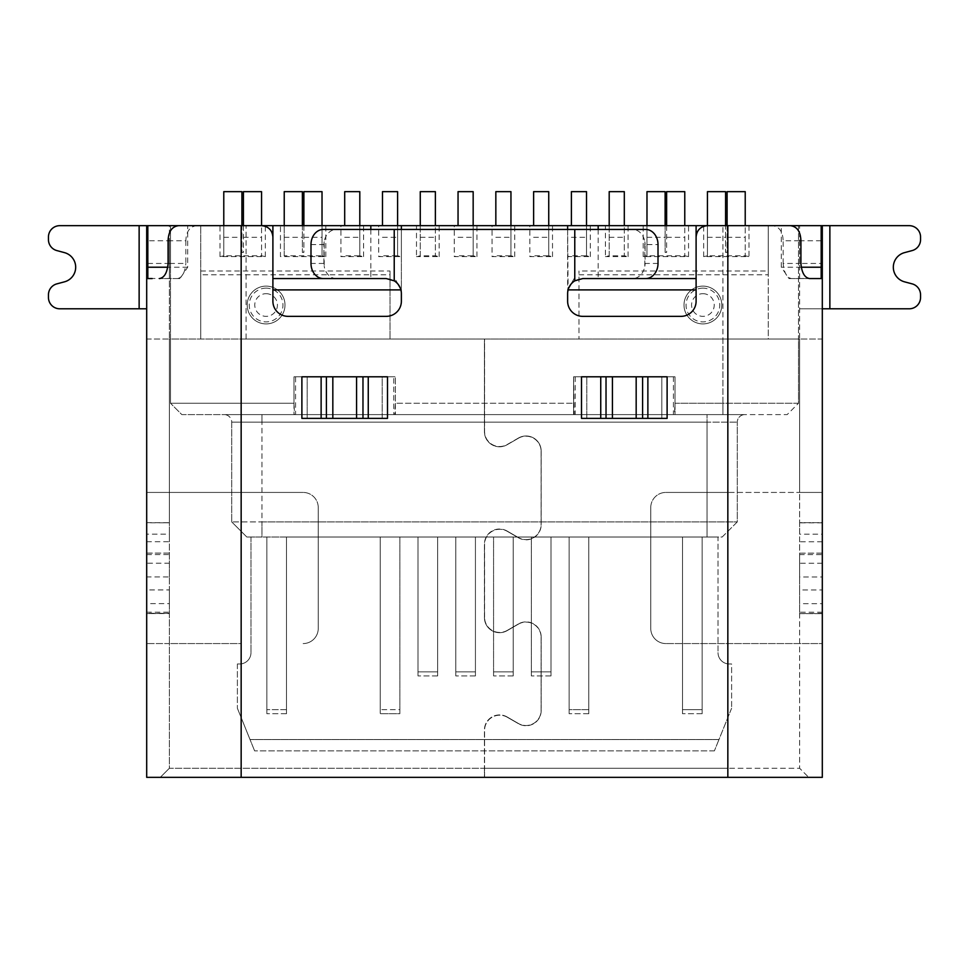<?xml version="1.0" encoding="UTF-8"?>
<svg xmlns="http://www.w3.org/2000/svg" width="969" height="969" viewBox="0 0 969 969"><rect width="100%" height="100%" fill="white"/><g stroke="black" fill="none" stroke-linecap="round" stroke-linejoin="round"><path stroke-width="0.73" stroke-dasharray="4.84 3.63" d="M266.1 293.68A11.337 11.337 0 0 1 275.911 310.686A11.337 11.337 0 0 1 256.276 310.686A11.337 11.337 0 0 1 266.1 293.68M702.9 293.68A11.337 11.337 0 0 1 712.724 310.686A11.337 11.337 0 0 1 693.089 310.686A11.337 11.337 0 0 1 702.9 293.68M284.995 305.017A18.895 18.895 0 0 1 266.1 323.912A18.895 18.895 0 0 1 247.204 305.017A18.895 18.895 0 0 1 266.1 286.121A18.895 18.895 0 0 1 284.995 305.017A18.895 18.895 0 0 0 266.1 286.121A18.895 18.895 0 0 0 247.204 305.017A18.895 18.895 0 0 0 266.1 323.912A18.895 18.895 0 0 0 284.995 305.017M721.796 305.017A18.895 18.895 0 0 1 702.9 323.912A18.895 18.895 0 0 1 684.005 305.017A18.895 18.895 0 0 1 702.9 286.121A18.895 18.895 0 0 1 721.796 305.017A18.895 18.895 0 0 0 702.9 286.121A18.895 18.895 0 0 0 684.005 305.017A18.895 18.895 0 0 0 702.9 323.912A18.895 18.895 0 0 0 721.796 305.017M356.568 376.808L356.568 418.378L356.568 376.808L356.568 418.378L301.892 418.378L301.892 376.808L387.491 376.808L387.491 418.378L301.892 418.378L326.408 418.378L301.892 418.378L307.185 418.378L307.185 376.808L307.185 418.378L382.198 418.378L382.198 376.808L301.892 376.808L395.4 376.808L393.814 376.808L393.814 414.599L394.807 414.599L395.4 403.261L573.6 403.261L395.4 403.261L395.4 376.808L395.4 414.599L722.935 414.599L674.424 414.599L675.018 403.261L798.504 403.261L798.504 267.226L821.167 267.226L821.167 278.563L791.54 278.563L809.551 278.563M326.408 376.808L332.827 376.808L321.127 376.808L326.408 376.808L326.408 418.378M636.173 376.808L636.173 418.378L636.173 376.808L636.173 418.378L642.592 418.378L586.802 418.378L586.802 376.808L586.802 418.378L581.509 418.378L612.432 418.378L581.509 418.378L581.509 376.808L667.108 376.808L581.509 376.808L667.108 376.808L636.173 376.808L667.108 376.808L667.108 418.378L581.509 418.378L667.108 418.378L661.815 418.378L661.815 376.808L582.224 376.808L675.018 376.808L675.018 403.261L722.935 403.261L722.935 339.029L170.496 339.029L390.035 339.029L390.035 271.005L390.035 339.029L484.427 339.029L484.427 431.665A15.116 15.116 0 0 0 507.102 444.759A15.116 15.116 0 0 1 484.427 431.665L484.427 339.029L578.965 339.029L578.965 271.005L578.965 339.029L768.272 339.029L768.272 271.005L578.965 271.005M606.025 376.808L612.432 376.808L600.744 376.808L606.025 376.808L606.025 418.378M147.833 263.447L169.369 263.447L169.369 278.478L147.833 278.478L147.833 267.226L170.496 267.226L170.496 403.261L293.982 403.261L293.982 376.808L293.982 403.261L294.576 414.599L295.569 414.599L295.569 376.808L293.982 376.808L301.892 376.808L301.892 418.378L387.491 418.378L368.256 418.378L387.491 418.378L382.198 418.378L382.198 376.808L386.776 376.808L301.892 376.808L386.776 376.808M507.247 717.217A15.116 15.116 0 0 0 484.573 730.299A15.116 15.116 0 0 1 507.247 717.217L518.512 723.71L507.247 717.217M541.174 710.628A15.116 15.116 0 0 1 518.512 723.71A15.116 15.116 0 0 0 541.174 710.628L541.174 636.996L541.174 710.628M541.174 636.996A15.116 15.116 0 0 0 518.512 623.903A15.116 15.116 0 0 1 541.174 636.996M507.247 630.407L518.512 623.903L507.247 630.407A15.116 15.116 0 0 1 484.573 617.314A15.116 15.116 0 0 0 507.247 630.407M484.573 617.314L484.573 544.396A15.116 15.116 0 0 1 507.247 531.303A15.116 15.116 0 0 0 484.573 544.396L484.573 617.314M518.512 537.807L507.247 531.303L518.512 537.807A15.116 15.116 0 0 0 541.174 524.713A15.116 15.116 0 0 1 518.512 537.807M541.174 451.082L541.174 524.713L541.174 451.082A15.116 15.116 0 0 0 518.512 438A15.116 15.116 0 0 1 541.174 451.082M518.512 438L507.247 444.492A15.116 15.116 0 0 1 484.573 431.411A15.116 15.116 0 0 0 507.247 444.492L518.512 438M650.756 507.55L650.756 628.469A15.116 15.116 0 0 0 665.873 643.573A15.116 15.116 0 0 1 650.756 628.469L650.756 507.55A15.116 15.116 0 0 1 665.873 492.434A15.116 15.116 0 0 0 650.756 507.55M318.244 507.55L318.244 628.469A15.116 15.116 0 0 1 303.127 643.573A15.116 15.116 0 0 0 318.244 628.469L318.244 507.55A15.116 15.116 0 0 0 303.127 492.434A15.116 15.116 0 0 1 318.244 507.55M518.427 438.218L507.102 444.759L518.427 438.218A15.116 15.116 0 0 1 541.102 451.3A15.116 15.116 0 0 0 518.427 438.218M541.102 451.3L541.102 524.495A15.116 15.116 0 0 1 518.427 537.589A15.116 15.116 0 0 0 541.102 524.495L541.102 451.3M507.102 531.048L518.427 537.589L507.102 531.048A15.116 15.116 0 0 0 484.427 544.13A15.116 15.116 0 0 1 507.102 531.048M484.427 617.58L484.427 544.13L484.427 617.58A15.116 15.116 0 0 0 507.102 630.662A15.116 15.116 0 0 1 484.427 617.58M518.427 624.121L507.102 630.662L518.427 624.121A15.116 15.116 0 0 1 541.102 637.214A15.116 15.116 0 0 0 518.427 624.121M541.102 637.214L541.102 710.41A15.116 15.116 0 0 1 518.427 723.492A15.116 15.116 0 0 0 541.102 710.41L541.102 637.214M518.427 723.492L507.102 716.951L518.427 723.492M507.102 716.951A15.116 15.116 0 0 0 484.427 730.045A15.116 15.116 0 0 1 507.102 716.951M200.728 274.784L200.728 339.029L200.728 225.668L200.728 274.784L390.035 274.784M219.999 256.628L219.999 225.668L223.778 225.668L223.778 255.828L261.557 255.792L265.336 256.628L219.999 256.628L223.778 255.828L223.778 191.656L241.911 191.656L241.911 252.424L243.425 252.424L243.425 225.668L261.557 225.668L261.557 255.828L261.557 191.656L243.425 191.656L243.425 252.424M302.376 225.668L322.023 225.668L322.023 255.828L284.232 255.792L284.232 191.656L302.376 191.656L302.376 252.424L303.878 252.424L303.878 191.656L322.023 191.656L322.023 255.828L325.802 256.628L280.453 256.628L280.453 225.668L302.376 225.668L302.376 252.424M344.698 225.668L344.698 191.656L359.802 191.656L359.802 255.828L363.581 256.628L340.918 256.628L340.918 225.668L359.802 225.668L359.802 255.828L344.698 255.792L340.918 256.628M382.476 225.668L382.476 191.656L397.593 191.656L397.593 255.828L401.372 256.628L378.697 256.628L378.697 225.668L397.593 225.668L397.593 255.828L382.476 255.792L378.697 256.628M435.384 191.656L420.267 191.656L420.267 255.792L416.488 256.628L416.488 225.668L435.384 225.668L435.384 255.828L435.384 191.656M458.046 225.668L458.046 191.656L473.163 191.656L473.163 255.828L476.942 256.628L454.267 256.628L454.267 225.668L473.163 225.668L473.163 255.828L458.046 255.792L454.267 256.628M495.837 225.668L495.837 191.656L510.954 191.656L510.954 255.828L514.733 256.628L492.058 256.628L492.058 225.668L510.954 225.668L510.954 255.828L495.837 255.792L492.058 256.628M533.616 225.668L533.616 191.656L548.733 191.656L548.733 255.828L552.512 256.628L529.849 256.628L529.849 225.668L548.733 225.668L548.733 255.828L533.616 255.792L529.849 256.628M571.407 225.668L571.407 191.656L586.524 191.656L586.524 255.828L590.303 256.628L567.628 256.628L567.628 225.668L586.524 225.668L586.524 255.828L571.407 255.792L567.628 256.628M624.302 191.656L609.198 191.656L609.198 255.792L605.419 256.628L605.419 225.668L624.302 225.668L624.302 255.828L624.302 191.656M643.198 256.628L643.198 225.668L646.977 225.668L646.977 255.828L684.768 255.792L688.547 256.628L643.198 256.628L646.977 255.828L646.977 191.656L665.122 191.656L665.122 252.424L666.624 252.424L666.624 225.668L684.768 225.668L684.768 255.828L684.768 191.656L666.624 191.656L666.624 252.424M821.167 278.478L799.631 278.478L799.631 768.272L727.84 768.272L799.631 768.272L808.703 777.344L484.573 777.344L484.573 768.272L727.84 768.272L727.84 225.668L707.443 225.668L707.443 255.828L745.222 255.792L749.001 256.628L703.664 256.628L707.443 255.828L707.443 191.656L725.575 191.656L725.575 252.424L727.089 252.424L727.089 225.668L745.222 225.668L745.222 255.828L745.222 191.656L727.089 191.656L727.089 252.424M284.232 225.668L284.232 255.828L280.453 256.628M200.728 271.005L390.035 271.005M609.198 225.668L609.198 255.828L624.302 255.792L628.082 256.628L605.419 256.628M420.267 225.668L420.267 255.828L435.384 255.792L439.151 256.628L416.488 256.628M578.965 274.784L768.272 274.784M484.427 768.272L484.427 777.344L241.16 777.344L241.16 643.573L146.694 643.573L169.369 643.573L169.369 768.272L160.297 777.344L169.369 768.272L484.427 768.272L484.427 730.045L484.427 777.344L160.297 777.344L727.84 777.344L484.573 777.344L484.573 730.299L484.573 768.272M294.576 414.599L181.833 414.599L170.496 403.261L170.496 339.029L241.16 339.029L241.16 492.434L241.16 339.029L484.427 339.029L169.369 339.029L169.369 492.434L303.127 492.434L146.694 492.434L146.694 522.666L169.369 522.666L169.369 492.434L146.694 492.434L146.694 339.029L169.369 339.029L169.369 225.668L147.833 225.668L170.496 225.668L170.496 339.029L146.694 339.029L146.694 225.668L59.787 225.668A11.337 11.337 0 0 0 48.45 237.005L48.45 239.634A11.337 11.337 0 0 0 56.856 250.583L64.475 252.63A15.116 15.116 0 0 1 64.475 281.834L56.856 283.869A11.337 11.337 0 0 0 48.45 294.818L48.45 297.459A11.337 11.337 0 0 0 59.787 308.796L146.694 308.796M745.222 225.668L768.272 225.668L768.272 339.029L790.534 339.029L727.84 339.029L727.84 492.434L665.873 492.434L822.306 492.434L822.306 339.029L790.534 339.029L798.504 339.029L798.504 403.261L787.167 414.599L722.935 414.599L787.167 414.599L798.504 403.261L722.935 403.261L722.935 414.599L722.935 225.668L781.305 225.668L781.305 267.226L789.02 278.563L799.631 278.563L789.02 278.563M768.272 271.005L768.272 225.668L798.504 225.668L798.504 339.029L484.573 339.029L484.573 431.411L484.573 339.029L727.84 339.029L727.84 492.434L799.631 492.434L799.631 339.029L722.935 339.029M727.84 777.344L727.84 643.573L727.84 777.344L822.306 777.344L822.306 643.573L665.873 643.573L822.306 643.573L822.306 522.666L799.631 522.666L799.631 768.272L808.703 777.344L727.84 777.344L727.84 768.272L169.369 768.272L169.369 278.478M146.694 613.353L146.694 777.344L241.16 777.344L241.16 643.573L169.369 643.573L169.369 613.353M223.778 225.668L241.911 225.668L241.911 252.424M241.911 225.668L243.425 225.668M265.336 256.628L265.336 225.668L261.642 225.668M303.878 225.668L303.878 252.424M325.802 256.628L325.802 225.668L322.023 225.668M363.581 256.628L363.581 225.668L359.802 225.668M401.372 256.628L401.372 225.668L397.593 225.668M439.151 256.628L439.151 225.668L435.384 225.668M476.942 256.628L476.942 225.668L473.163 225.668M514.733 256.628L514.733 225.668L510.954 225.668M552.512 256.628L552.512 225.668L548.733 225.668M590.303 256.628L590.303 225.668L586.524 225.668M628.082 256.628L628.082 225.668L624.302 225.668M646.977 225.668L666.624 225.668M665.122 252.424L665.122 225.668M688.547 256.628L688.547 225.668L684.768 225.668M703.664 256.628L703.664 225.668L725.575 225.668L725.575 252.424M725.575 225.668L727.089 225.668M749.001 225.668L749.001 256.628M363.581 225.668L378.697 225.668M401.372 225.668L416.488 225.668M439.151 225.668L454.267 225.668M476.942 225.668L492.058 225.668M514.733 225.668L529.849 225.668M552.512 225.668L567.628 225.668M590.303 225.668L605.419 225.668M628.082 225.668L643.198 225.668M688.547 225.668L703.664 225.668M170.496 267.226L170.496 225.668L219.999 225.668M265.336 225.668L280.453 225.668M325.802 225.668L340.918 225.668M394.807 414.599L574.193 414.599L573.6 376.808L573.6 414.599L573.6 376.808L675.018 376.808L573.6 376.808L667.108 376.808L661.815 376.808L661.815 418.378L612.432 418.378L612.432 376.808M301.892 376.808L301.892 418.378L387.491 418.378L387.491 376.808L395.4 376.808L395.4 414.599L293.982 414.599L293.982 403.261L170.496 403.261L181.833 414.599L293.982 414.599L293.982 376.808L302.607 376.808M829.864 225.668L909.213 225.668A11.337 11.337 0 0 1 920.55 237.005L920.55 239.634A11.337 11.337 0 0 1 912.144 250.583L904.525 252.63A15.116 15.116 0 0 0 904.525 281.834L912.144 283.869A11.337 11.337 0 0 1 920.55 294.818L920.55 297.459A11.337 11.337 0 0 1 909.213 308.796L829.864 308.796L829.864 225.668L798.504 225.668L798.504 267.226M179.98 278.563L159.449 278.563L179.98 278.563L187.695 267.226L187.695 225.668L246.065 225.668L246.065 339.029M645.633 229.447L632.624 229.447A15.116 12.379 -90 0 1 644.797 241.765L644.797 266.245A15.116 12.379 -90 0 1 632.624 278.563L582.744 278.563C573.575 279.484 568.549 284.523 567.628 293.68L567.628 301.238A15.116 15.116 0 0 0 582.744 316.354L680.989 316.354A15.116 15.116 0 0 0 696.105 301.238L696.105 237.005C696.796 230.101 700.575 226.322 707.443 225.668L722.935 225.668M821.167 240.784L799.631 240.784L799.631 225.668L799.631 339.029L822.306 339.029M673.431 376.808L673.431 414.599L674.424 414.599M295.569 376.808L393.814 376.808M574.193 414.599L575.186 414.599L575.186 376.808M822.306 492.434L799.631 492.434L799.631 522.666M147.833 267.226L147.833 225.668L169.369 225.668L169.369 240.784L147.833 240.784M146.694 522.8L146.694 534.161L169.369 534.161L169.369 522.8L146.694 522.8L146.694 613.304L169.369 613.304L169.369 522.666M169.369 263.447L169.369 240.784M822.306 225.668L822.306 308.796L799.631 308.796L829.864 308.796M799.631 240.784L799.631 263.447L821.167 263.447M799.631 278.478L799.631 263.447M575.186 414.599L673.431 414.599M295.569 414.599L393.814 414.599M261.945 521.903L737.288 521.903L722.171 537.02L261.945 537.02L722.171 537.02L737.288 521.903L737.288 422.157L737.288 521.903L231.712 521.903L261.945 521.903L261.945 537.02L246.829 537.02L261.945 537.02L261.945 422.157L261.945 521.903M261.945 414.599L707.055 414.599L224.154 414.599L261.945 414.599L261.945 422.157L231.712 422.157A7.558 7.558 0 0 0 224.154 414.599A7.558 7.558 0 0 1 231.712 422.157L231.712 521.903L231.712 422.157L261.945 422.157L261.945 414.599M682.503 537.02L682.503 709.647L702.15 709.647L702.15 537.02L702.15 713.705L702.15 709.647L682.503 709.647L682.503 713.705L682.503 537.02L718.017 537.02L718.017 652.646L718.017 537.02L682.503 537.02L682.503 713.705L682.503 537.02L588.789 537.02L588.789 709.647L569.142 709.647L569.142 537.02L588.789 537.02L588.789 713.705L588.789 709.647L569.142 709.647L569.142 713.705L569.142 537.02L569.142 713.705L569.142 537.02L550.998 537.02L550.998 671.868L531.351 671.868L531.351 537.02L550.998 537.02L550.998 675.914L550.998 671.868L531.351 671.868L531.351 675.914L531.351 537.02L531.351 675.914L531.351 537.02L513.219 537.02L513.219 671.868L493.572 671.868L493.572 537.02L513.219 537.02L513.219 675.914L513.219 671.868L493.572 671.868L493.572 675.914L493.572 537.02L493.572 675.914L493.572 537.02L475.428 537.02L475.428 671.868L455.781 671.868L455.781 537.02L475.428 537.02L475.428 675.914L475.428 671.868L455.781 671.868L455.781 537.02L455.781 675.914L455.781 537.02L437.649 537.02L437.649 671.868L418.002 671.868L418.002 537.02L437.649 537.02L437.649 675.914L437.649 671.868L418.002 671.868L418.002 537.02L418.002 675.914L418.002 537.02L399.858 537.02L399.858 709.647L380.211 709.647L380.211 537.02L399.858 537.02L380.211 537.02L380.211 713.705L380.211 537.02L380.211 709.647L399.858 709.647L399.858 537.02L682.503 537.02M266.85 709.647L266.85 537.02L286.497 537.02L286.497 709.647L266.85 709.647L266.85 537.02L266.85 713.705L266.85 537.02L250.983 537.02L380.211 537.02L286.497 537.02L286.497 713.705L286.497 709.647L266.85 709.647M286.497 713.705L266.85 713.705L286.497 713.705L286.497 537.02L286.497 713.705M399.858 713.705L399.858 537.02L399.858 713.705L399.858 709.647L399.858 713.705L380.211 713.705L399.858 713.705M437.649 675.914L418.002 675.914L437.649 675.914L437.649 537.02L437.649 675.914M475.428 675.914L455.781 675.914L475.428 675.914L475.428 537.02L475.428 675.914M513.219 675.914L493.572 675.914L513.219 675.914L513.219 537.02L513.219 675.914M550.998 675.914L531.351 675.914L550.998 675.914L550.998 537.02L550.998 675.914M588.789 713.705L569.142 713.705L588.789 713.705L588.789 537.02L588.789 713.705M702.15 713.705L682.503 713.705L702.15 713.705L702.15 537.02L702.15 713.705M246.829 537.02L231.712 521.903L246.829 537.02M744.846 414.599A7.558 7.558 0 0 0 737.288 422.157A7.558 7.558 0 0 1 744.846 414.599L707.055 414.599L744.846 414.599M146.694 534.161L146.694 576.93L169.369 576.943L169.369 589.939L146.694 589.939L146.694 603.626L169.357 603.626L169.357 613.595L146.694 613.595L169.357 613.304M169.369 534.161L169.369 541.719L146.694 541.719M146.694 553.069L169.369 553.081L169.369 541.719M169.369 553.081L146.694 553.142M146.694 554.571L169.369 554.571L169.369 553.142M169.369 554.571L169.369 563.219L146.694 563.219M169.369 576.943L169.369 563.219M146.694 589.939L146.694 576.93M169.357 603.626L169.369 589.939M146.694 603.626L146.694 612.19L169.357 612.19M146.694 522.618L169.369 522.8M822.306 612.238L799.631 612.238L799.631 613.643L822.306 613.353L822.306 589.988L799.631 589.988L799.631 603.663L822.306 603.663M799.631 612.238L799.631 603.663M799.631 589.988L799.631 576.979L822.306 576.979L822.306 589.988M822.306 576.979L822.306 522.666L799.643 522.666L799.643 534.198L822.306 534.198M822.306 563.268L799.631 563.255L799.631 576.979M799.631 563.255L799.631 554.607L822.306 554.607M822.306 553.178L799.631 553.178L799.631 554.607M799.631 553.178L822.306 553.117M822.306 541.756L799.631 541.756L799.631 553.117M799.631 541.756L799.643 534.198M799.631 613.643L822.306 613.643L799.631 613.643M573.6 376.808L675.018 376.808L675.018 414.599L675.018 376.808M324.203 241.765A18.447 15.116 180 0 0 323.888 244.563L323.888 263.447A18.447 15.116 180 0 0 324.203 266.245L324.203 241.765A15.116 12.379 90 0 1 336.376 229.447L401.372 229.447L401.372 289.901L400.233 287.938M272.895 225.668L272.895 301.238A15.116 15.116 0 0 0 288.011 316.354L386.256 316.354A15.116 15.116 0 0 0 401.372 301.238L401.372 229.447L567.628 229.447L568.113 289.901M401.372 293.68C400.451 284.523 395.425 279.484 386.256 278.563L272.895 278.563M336.376 278.563A15.116 12.379 90 0 1 324.203 266.245M822.306 278.563L821.167 278.563M336.376 229.447L323.367 229.447M636.173 418.378L581.509 418.378L581.509 376.808L581.509 418.378L667.108 418.378L612.432 418.378M332.827 418.378L356.568 418.378L332.827 418.378L332.827 376.808M667.108 376.808L667.108 418.378L667.108 376.808M272.895 237.005C272.241 230.137 268.461 226.358 261.557 225.668L241.16 225.668L241.16 777.344M567.628 293.68L567.628 229.447L632.624 229.447M147.833 278.478L152.181 278.563M800.927 263.447L783.158 263.447C784.018 272.652 786.816 277.691 791.54 278.563M783.158 263.447L783.158 240.784L800.927 240.784M727.84 225.668L772.257 225.668C779.173 226.492 782.807 231.53 783.158 240.784M168.073 240.784L185.842 240.784C186.181 231.555 189.815 226.516 196.743 225.668L241.16 225.668M185.842 240.784L185.842 263.447L168.073 263.447M177.46 278.563C182.172 277.715 184.97 272.677 185.842 263.447M356.568 418.378L387.491 418.378L387.491 376.808M658.012 263.447L645.112 263.447L645.112 244.563L658.012 244.563M696.105 225.668L696.105 278.563L632.624 278.563M196.743 225.668L178.599 225.668M790.401 225.668L772.257 225.668M147.833 278.563L146.694 278.563M645.112 263.447A18.447 15.116 180 0 1 644.797 266.245M644.797 241.765A18.447 15.116 180 0 1 645.112 244.563M293.982 376.808L395.4 376.808M821.167 225.668L821.167 267.226M801.23 267.226L781.305 267.226M696.105 278.563L696.105 289.901M574.169 278.563L570.777 284.438M568.767 287.938L567.628 289.901M598.176 229.447L598.176 278.563M370.824 229.447L370.824 278.563M398.223 284.438L394.831 278.563M187.695 267.226L167.758 267.226M250.983 537.02L250.983 652.646L250.983 537.02M239.646 663.983A11.337 11.337 0 0 0 250.983 652.646A11.337 11.337 0 0 1 239.646 663.983L237.381 663.983L239.646 663.983M718.017 652.646A11.337 11.337 0 0 0 729.354 663.983A11.337 11.337 0 0 1 718.017 652.646M731.619 663.983L729.354 663.983L731.619 663.983L731.619 708.242L731.619 663.983M731.619 708.242L714.383 750.89L718.974 739.553L250.026 739.553L254.617 750.89L237.381 708.242L250.026 739.553L718.974 739.553L731.619 708.242M714.383 750.89L254.617 750.89L714.383 750.89M237.381 663.983L237.381 708.242L237.381 663.983M266.1 288.144A16.873 16.873 0 0 0 249.227 305.017A16.873 16.873 0 0 0 266.1 321.89A16.873 16.873 0 0 0 282.96 305.017A16.873 16.873 0 0 0 266.1 288.144M702.9 288.144A16.873 16.873 0 0 0 686.04 305.017A16.873 16.873 0 0 0 702.9 321.89A16.873 16.873 0 0 0 719.773 305.017A16.873 16.873 0 0 0 702.9 288.144M362.975 376.808L362.975 418.378M321.127 376.808L321.127 418.378M368.256 418.378L368.256 376.808M642.592 376.808L642.592 418.378M600.744 376.808L600.744 418.378M647.873 418.378L647.873 376.808M223.778 237.32L241.911 237.32M243.425 237.32L261.557 237.32M284.232 237.32L302.376 237.32M303.878 237.32L322.023 237.32M344.698 237.32L359.802 237.32M382.476 237.32L397.593 237.32M420.267 237.32L435.384 237.32M458.046 237.32L473.163 237.32M495.837 237.32L510.954 237.32M533.616 237.32L548.733 237.32M571.407 237.32L586.524 237.32M609.198 237.32L624.302 237.32M646.977 237.32L665.122 237.32M666.624 237.32L684.768 237.32M707.443 237.32L725.575 237.32M727.089 237.32L745.222 237.32M139.136 225.668L139.136 308.796M707.055 537.02L707.055 422.157L261.945 422.157L707.055 422.157L707.055 414.599L707.055 422.157L737.288 422.157L707.055 422.157L707.055 537.02M822.306 522.836L799.643 522.836M310.988 244.563L323.888 244.563M323.888 263.447L310.988 263.447"/><path stroke-width="1.45" d="M241.911 225.668L241.911 191.656L223.778 191.656L223.778 225.668M243.425 225.668L243.425 191.656L261.557 191.656L261.557 225.668L241.16 225.668L241.16 777.344L727.84 777.344L727.84 225.668L790.401 225.668C797.039 226.54 800.551 231.579 800.927 240.784L800.927 263.447C801.726 272.664 804.597 277.703 809.551 278.563L822.306 278.563L822.306 777.344L727.84 777.344M302.376 225.668L302.376 191.656L284.232 191.656L284.232 225.668M303.878 225.668L303.878 191.656L322.023 191.656L322.023 225.668M359.802 225.668L359.802 191.656L344.698 191.656L344.698 225.668M397.593 225.668L397.593 191.656L382.476 191.656L382.476 225.668M435.384 225.668L435.384 191.656L420.267 191.656L420.267 225.668M473.163 225.668L473.163 191.656L458.046 191.656L458.046 225.668M510.954 225.668L510.954 191.656L495.837 191.656L495.837 225.668M533.616 225.668L533.616 191.656L548.733 191.656L548.733 225.668M586.524 225.668L586.524 191.656L571.407 191.656L571.407 225.668M609.198 225.668L609.198 191.656L624.302 191.656L624.302 225.668M665.122 225.668L665.122 191.656L646.977 191.656L646.977 225.668M684.768 225.668L684.768 191.656L666.624 191.656L666.624 225.668M261.642 225.668L707.443 225.668L707.443 191.656L725.575 191.656L725.575 225.668M745.222 225.668L745.222 191.656L727.089 191.656L727.089 225.668M147.833 240.784L146.694 240.784L146.694 777.344L241.16 777.344M146.694 308.796L59.787 308.796A11.337 11.337 0 0 1 48.45 297.459L48.45 294.818A11.337 11.337 0 0 1 56.856 283.869L64.475 281.834A15.116 15.116 0 0 0 64.475 252.63L56.856 250.583A11.337 11.337 0 0 1 48.45 239.634L48.45 237.005A11.337 11.337 0 0 1 59.787 225.668L187.695 225.668M246.065 225.668L261.557 225.668C268.461 226.358 272.241 230.137 272.895 237.005L272.895 225.668M781.305 225.668L829.864 225.668L829.864 308.796L909.213 308.796A11.337 11.337 0 0 0 920.55 297.459L920.55 294.818A11.337 11.337 0 0 0 912.144 283.869L904.525 281.834A15.116 15.116 0 0 1 904.525 252.63L912.144 250.583A11.337 11.337 0 0 0 920.55 239.634L920.55 237.005A11.337 11.337 0 0 0 909.213 225.668L829.864 225.668M146.694 278.563L147.833 278.563L147.833 225.668L146.694 225.668L146.694 240.784M829.864 308.796L822.306 308.796L822.306 339.029M822.306 225.668L822.306 278.563M822.306 522.666L822.306 492.434M146.694 612.19L146.694 613.304M727.84 225.668L707.443 225.668C700.575 226.322 696.796 230.101 696.105 237.005L696.105 301.238A15.116 15.116 0 0 1 680.989 316.354L582.744 316.354A15.116 15.116 0 0 1 567.628 301.238L567.628 293.68A15.116 15.116 0 0 1 574.774 280.84L574.774 229.447L323.367 229.447A15.116 12.379 -90 0 0 310.988 244.563L310.988 263.447A15.116 12.379 -90 0 0 323.367 278.563M272.895 278.563L386.256 278.563L394.226 280.84A15.116 15.116 0 0 1 401.372 293.68L401.372 301.238A15.116 15.116 0 0 1 386.256 316.354L288.011 316.354A15.116 15.116 0 0 1 272.895 301.238L272.895 237.005M152.181 278.563L147.833 278.563M667.108 418.378L581.509 418.378L581.509 376.808L667.108 376.808L667.108 418.378M387.491 418.378L301.892 418.378L301.892 376.808L387.491 376.808L387.491 418.378M159.449 278.563C164.415 277.679 167.286 272.64 168.073 263.447L168.073 240.784C168.461 231.555 171.973 226.516 178.599 225.668L241.16 225.668M394.226 229.447L394.226 280.84M645.633 278.563A15.116 12.379 90 0 0 658.012 263.447L658.012 244.563A15.116 12.379 90 0 0 645.633 229.447L574.774 229.447M574.774 280.84L582.744 278.563L696.105 278.563M386.776 376.808L387.491 376.808M301.892 376.808L302.607 376.808M821.167 278.563L821.167 225.668M696.105 225.668L696.105 289.901L568.113 289.901M567.628 225.668L567.628 229.447M401.372 225.668L401.372 229.447M272.895 289.901L400.887 289.901M821.167 267.226L801.23 267.226M570.777 284.438L568.767 287.938M598.176 225.668L598.176 229.447M370.824 225.668L370.824 229.447M400.233 287.938L398.223 284.438M167.758 267.226L147.833 267.226M139.136 308.796L139.136 225.668M821.167 263.447L822.306 263.447M612.432 376.808L612.432 418.378M636.173 418.378L636.173 376.808M332.827 376.808L332.827 418.378M356.568 418.378L356.568 376.808M600.744 376.808L600.744 418.378M606.025 418.378L606.025 376.808M642.592 376.808L642.592 418.378M647.873 418.378L647.873 376.808M321.127 376.808L321.127 418.378M326.408 418.378L326.408 376.808M362.975 376.808L362.975 418.378M368.256 418.378L368.256 376.808M146.694 263.447L147.833 263.447M822.306 240.784L821.167 240.784"/></g></svg>
